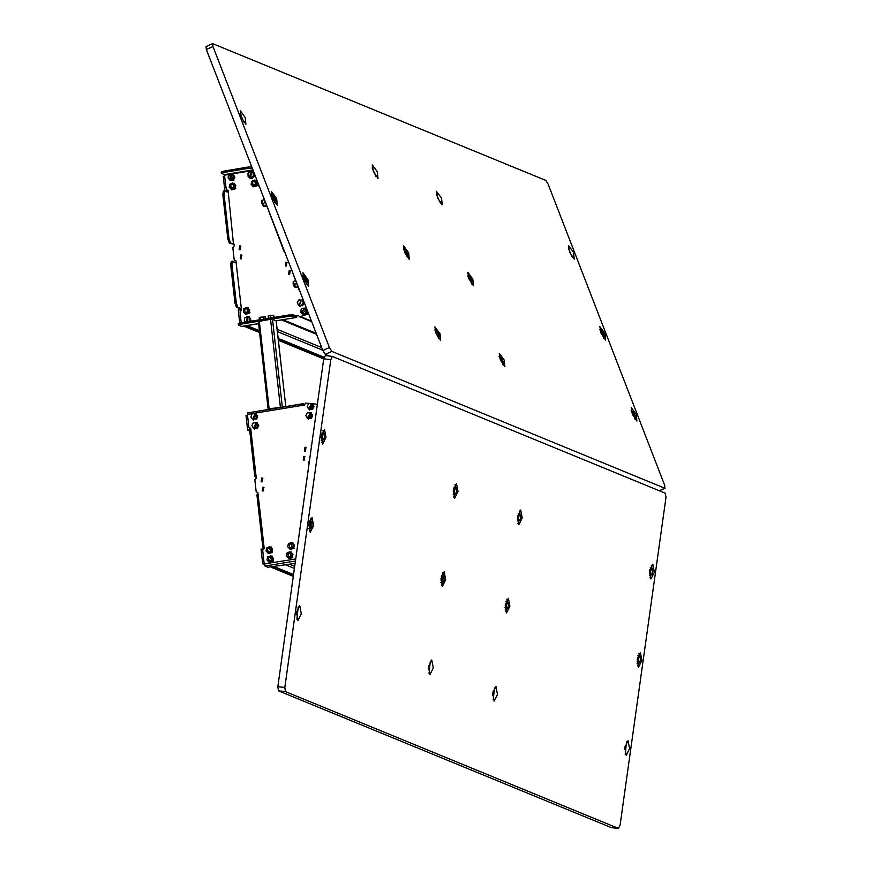 <?xml version="1.0" encoding="UTF-8"?>
<svg xmlns="http://www.w3.org/2000/svg" width="872" height="872" viewBox="0 0 872 872"><rect width="100%" height="100%" fill="white"/><g stroke="black" fill="none" stroke-linecap="round" stroke-linejoin="round"><path stroke-width="1.31" d="M308.644 313.822L299.456 316.83M276.108 320.776L296.654 317.375L293.646 316.165L288.97 316.274L288.817 314.956L293.493 314.857L296.415 316.056L298.257 315.392L299.968 316.841L308.514 313.484M289.21 270.603L288.676 274.375L289.646 274.484L290.18 270.712L289.21 270.603M290.387 270.81L289.624 270.767L288.883 274.451M285.94 262.167L285.406 265.938L286.376 266.047L286.91 262.276L285.94 262.167M287.117 262.374L286.365 262.33L285.624 266.015M239.735 245.86L239.201 249.643L240.171 249.741L240.705 245.969L239.735 245.86M240.901 246.068L240.149 246.035L239.408 249.708M240.759 254.984L240.214 258.766L241.184 258.864L241.729 255.093L240.759 254.984M241.925 255.191L241.173 255.158L240.432 258.831M241.195 322.825L239.985 312.002L241.49 310.269L235.93 260.706M301.08 294.278L299.859 291.128M293.918 275.77L299.499 291.292M293.559 275.934L292.981 273.361M229.347 243.146L227.788 239.026L229.053 238.819L230.611 242.939L229.347 243.146L234.099 244.356M233.533 244.138L228.224 192.004L233.533 244.138L230.611 242.939M227.788 239.026L222.752 194.194L223.505 191.023M229.053 238.819L224.017 193.987L222.752 194.194M223.308 191.001L227.69 192.014M224.573 190.783L224.017 193.987M298.344 315.62L295.804 315.806M235.941 260.783L235.135 260.575M252.956 169.942L224.453 174.651L226.186 188.995L227.243 190.205M227.025 190.14L228.028 190.172L228.224 192.004M235.331 260.684L234.078 259.365L232.77 247.692L234.285 245.948L234.078 244.127M234.917 260.51L235.647 260.597M285.994 255.311L284.773 252.15M259.365 186.499L284.414 252.313M259.006 186.663L258.439 184.079M224.453 174.651L221.346 173.277L223.897 172.394L247.877 168.438L247.735 167.119L251.779 166.879M221.379 172.133L223.744 171.076L247.735 167.119M252.313 168.252L247.877 168.438M236.563 307.467L234.993 303.347L236.268 303.129L237.827 307.26L236.563 307.467L241.315 308.666M236.127 262.374L241.293 308.448M234.993 303.347L230.644 264.576L231.396 261.393M236.268 303.129L231.919 264.358L230.644 264.576M240.748 308.459L237.827 307.26M231.2 261.371L235.582 262.385M232.464 261.164L231.919 264.358M241.653 326.433L238.372 325.093L238.23 323.785L240.77 322.891L240.923 324.21L238.372 325.093M296.654 317.375L296.916 315.86M288.97 316.274L240.923 324.21M288.817 314.956L240.77 322.891M241.402 309.418L240.269 310.923M311.675 445.221L315.01 421.143M250.874 429.678L249.392 428.119M268.184 409.023L258.297 321.528L270.571 319.305L272.445 319.272L276.162 320.94M268.75 409.404L268.118 409.11L269.143 408.75L282.822 407.082M269.633 409.251L281.939 407.224M229.99 175.185L230.208 179.033L232.083 178.836L231.865 174.989L229.99 175.185M231.952 175.032L230.164 175.261L230.295 179.065M230.622 180.711L233.772 180.417L233.347 174.095M228.551 178.062L230.557 180.678L233.631 180.362L233.271 174.062L230.273 174.335M229.543 179.796L233.424 180.014L234.917 177.223L233.402 174.596L229.521 174.378L228.039 177.158L229.543 179.796L232.552 179.654L234.034 176.863L232.53 174.226M234.917 177.223L234.034 176.863M233.424 180.014L232.552 179.654M230.437 184.864L231.233 188.156L233.685 187.415L232.889 184.112L230.437 184.864M232.977 184.155L230.611 184.929L231.32 188.189M231.647 189.834L235.745 188.646L234.372 183.218M229.718 187.753L231.581 189.802L235.604 188.581L234.296 183.185L230.895 183.752M231.614 189.246L232.497 189.616L235.287 188.341L235.734 185.224L232.497 183.022L229.707 184.297L229.271 187.404L231.614 189.246L234.415 187.981L234.851 184.864L232.497 183.022M235.734 185.224L234.851 184.864M235.287 188.341L234.415 187.981M244.269 309.516L245.196 312.634L247.779 311.696L246.852 308.579L244.269 309.516M246.94 308.623L244.443 309.593L245.283 312.667M245.61 314.302L249.904 312.808L248.335 307.685M243.735 312.405L245.544 314.28L249.763 312.754L248.258 307.663L246.253 307.511M245.904 307.62L244.814 308.263M245.882 313.735L246.765 314.105L249.436 312.547L249.566 309.407L246.155 307.478L243.495 309.037L243.353 312.165L245.882 313.735L248.553 312.187L248.684 309.048L246.155 307.478M249.566 309.407L248.684 309.048M249.436 312.547L248.553 312.187M247.757 321.735L247.877 317.702L247.256 317.561L246.209 321.757L246.809 321.899M247.964 317.746L246.307 321.79M251.278 321.158L249.348 316.808M251.114 321.179L249.283 316.787L247.376 316.612L244.607 318.008L244.313 321.136L245.653 322.084M247.277 316.634L245.86 317.364M244.727 321.43L245.097 322.182M250.406 321.299L250.667 318.694L247.354 316.601L249.784 318.324L249.479 321.452M250.667 318.694L249.784 318.324M301.309 300.764L299.14 304.557L301.309 300.764M301.145 300.677L299.488 304.72M299.815 306.355L304.611 303.412M303.38 300.23L302.53 299.739M297.744 303.674L299.75 306.334L304.492 303.118M303.412 300.317L299.51 299.957M298.66 305.396L302.54 305.712L304.11 302.966L302.671 300.284L298.791 299.979L297.221 302.715L298.66 305.396L301.658 305.342L303.227 302.606L301.788 299.924M304.11 302.966L303.227 302.606M302.54 305.712L301.658 305.342M305.483 310.388L304.317 309.07L301.505 311.805L302.66 313.124L305.483 310.388M304.404 309.113L301.679 311.882L302.748 313.157M303.075 314.792L307.881 311.849M301.102 312.579L303.009 314.77L307.762 311.555M306.639 308.666L305.8 308.176M306.682 308.753L305.723 308.154L302.399 308.655M302.802 314.171L306.552 313.506L307.238 310.432L304.175 308.023L301.309 309.048L300.611 312.122L302.802 314.171L305.68 313.146L306.366 310.072L304.175 308.023M306.552 313.506L305.68 313.146M307.238 310.432L306.366 310.072M259.475 319.806L259.246 317.8L260.412 317.179L265.459 316.972L265.666 318.781M263.78 319.098L263.518 316.765M260.684 319.599L260.412 317.179M268.445 318.324L268.195 316.078L270.582 315.468L273.536 315.326L274.277 317.364M273.775 317.441L273.536 315.326M270.854 317.92L270.582 315.468M271.356 560.456L270.702 556.979L268.38 557.557L269.045 561.023L271.356 560.456M270.789 557.023L268.554 557.633L269.132 561.067M269.459 562.702L273.328 561.786L272.173 556.085M267.475 560.456L269.394 562.669L273.187 561.732L272.108 556.053L268.794 556.554M269.132 562.069L272.903 561.459L273.634 558.385L270.614 555.944L267.715 556.914L266.985 559.977L269.132 562.069L272.02 561.088L272.762 558.026L270.614 555.944M272.903 561.459L272.02 561.088M273.634 558.385L272.762 558.026M270.451 551.191L269.677 547.856L267.235 548.575L268.02 551.9L270.451 551.191M269.764 547.899L267.421 548.652L268.107 551.943M268.434 553.578L272.489 552.434L271.159 546.962M266.494 551.475L268.369 553.546L272.358 552.379L271.083 546.929L267.693 547.485M268.358 552.99L269.241 553.349L272.042 552.129L272.533 549.022L269.339 546.777L266.527 547.998L266.036 551.104L268.358 552.99L271.17 551.769L271.661 548.652L269.339 546.777M272.042 552.129L271.17 551.769M272.533 549.022L271.661 548.652M311.326 404.466L308.982 408.151L311.326 404.466M311.075 404.325L309.418 408.368M309.745 410.004L313.092 403.714L312.459 403.387M307.663 407.268L309.68 409.982L312.95 403.66L309.505 403.573M308.47 408.968L312.34 409.437L314.029 406.777L312.721 404.009L308.852 403.551L307.162 406.21L308.47 408.968L311.457 409.066L313.146 406.407L311.849 403.649M314.029 406.777L313.146 406.407M312.34 409.437L311.457 409.066M309.996 413.633L307.74 417.372L309.996 413.633M309.789 413.513L308.121 417.557M308.459 419.192L311.729 412.859L311.173 412.576M306.377 416.478L308.383 419.17L311.587 412.805L308.187 412.783M307.238 418.2L311.119 418.582L312.743 415.89L311.38 413.165L307.5 412.772L305.876 415.475L307.238 418.2L310.236 418.222L311.871 415.519L310.497 412.794M312.743 415.89L311.871 415.519M311.119 418.582L310.236 418.222M255.834 423.443L253.937 427.378L255.834 423.443M255.801 423.421L254.144 427.465M254.471 429.111L257.196 422.495M252.411 426.517L254.406 429.079L257.316 422.549L254.068 422.778M253.512 428.25L257.393 428.326L258.766 425.492L257.142 422.931L253.262 422.844L251.888 425.689L253.512 428.25L256.51 427.967L257.883 425.122L256.259 422.571M258.766 425.492L257.883 425.122M257.393 428.326L256.51 427.967M254.777 414.298L253.12 418.342M253.447 419.988L256.172 413.372M251.441 417.655L253.719 420.075L256.096 413.339L252.836 413.797M252.967 419.312L256.771 418.865L257.676 415.835L254.766 413.263L251.834 414.069L250.929 417.099L252.967 419.312L255.888 418.506L256.793 415.475L254.766 413.263M257.676 415.835L256.793 415.475M256.771 418.865L255.888 418.506M317.408 404.314L305.625 403.06L304.295 405.011L255.224 413.121M271.759 562.811L295.728 558.963M304.688 451.075L305.418 447.401L306.181 447.434M305.44 451.118L304.47 451.009L305.004 447.227L305.974 447.336L305.44 451.118M303.402 460.263L304.132 456.59L304.895 456.623M304.154 460.307L303.183 460.198L303.718 456.416L304.688 456.525L304.154 460.307M262.45 490.958L263.191 487.274L263.954 487.317M263.213 490.99L262.243 490.882L262.777 487.11L263.747 487.219L263.213 490.99M261.437 481.835L262.167 478.15L262.93 478.194M262.189 481.867L261.219 481.758L261.753 477.987L262.723 478.096L262.189 481.867M297.788 544.292L309.353 461.735M308.633 463.544L308.895 461.702M253.501 413.404L247.452 414.396L248.891 427.171L250.722 428.359L256.303 478.074L254.788 479.807L256.106 491.492L257.938 492.669L263.987 546.624L262.777 547.049L264.107 547.638M311.413 447.064L311.206 445.167L311.38 447.064M262.843 546.951L256.935 494.915L258.145 494.489M263.987 546.624L264.194 548.444L262.69 550.178L264.238 564.053L270.789 562.974M295.553 560.206L295.706 559.105M257.97 492.898L257.153 492.702M250.755 428.588L249.948 428.381M297.755 544.292L298.05 542.449M295.107 563.388L267.9 567.214L264.99 566.015L264.238 564.053M254.951 476.581L249.719 430.605L250.929 430.179M256.096 476.243L254.886 476.668L256.215 477.257M247.452 414.396L247.713 412.87L302.715 403.823M304.383 404.412L302.802 403.78L302.54 405.306M604.242 336.232L602.487 331.36L601.32 330.532L601.604 332.603L604.242 336.232L603.457 336.941L600.579 331.153L601.298 330.346L600.1 330.815M635.59 417.219L633.824 412.347L632.669 411.53L632.941 413.601L635.59 417.219L634.805 417.939L631.928 412.151L632.647 411.344L631.437 411.802M472.199 281.972L470.433 277.111L469.278 276.282L469.55 278.353L472.188 282.005L471.414 282.692L468.537 276.904L469.256 276.097L468.057 276.566M503.536 362.97L501.782 358.098L500.615 357.28L500.899 359.351L503.536 362.992L502.752 363.678L499.874 357.902L500.593 357.084L499.394 357.553M261.938 201.094L264.369 206.37M264.02 199.623L261.905 200.593L262.134 202.228L264.543 206.555L266.451 205.89M262.777 203.667L265.164 202.577M264.249 206.272L266.374 205.705M275.934 201.345L275.301 198.544L273.307 195.59L273.612 198.544L275.934 201.345L275.476 202.195L273.895 200.473L272.435 197.028L272.544 195.306L273.219 195.568M274.833 202.489L275.476 202.195M271.715 195.677L272.544 195.306M262.766 205.28L261.72 202.98M293.275 282.092L295.717 287.368M295.368 280.62L293.243 281.591L293.472 283.215L295.88 287.542L297.788 286.888M294.115 284.654L296.513 283.563M295.597 287.259L297.723 286.703M307.282 282.332L306.639 279.541L304.655 276.588L304.949 279.531L307.282 282.332L306.824 283.182L305.244 281.46L303.772 278.015L303.881 276.293L304.568 276.555M306.17 283.476L306.824 283.182M303.064 276.675L303.881 276.293M294.115 286.267L293.057 283.967M407.987 255.594L407.344 252.793L405.36 249.839L405.654 252.793L407.987 255.594L407.529 256.444L405.949 254.722L404.477 251.278L404.586 249.555L405.273 249.817M406.875 256.739L407.529 256.444M403.769 249.937L404.586 249.555M439.325 336.592L438.681 333.791L436.698 330.837L437.003 333.791L439.325 336.592L438.867 337.431L437.286 335.709L435.826 332.276L435.924 330.553L436.61 330.815M438.224 337.737L438.867 337.431M435.106 330.924L435.924 330.553M308.786 525.762L310.127 524.061L309.985 522.208L311.26 521.26L311.685 521.827M309.309 522.132L309.985 522.208M309.593 521.075L311.26 521.26M311.086 528.007L312.002 525.772L311.751 521.914L311.097 521.783L310.127 524.061L310.083 527.2L311.075 528.007L309.909 528.476L309.309 525.816M308.797 528.356L309.909 528.476M637.061 661.597L637.65 661.663L638.01 657.913L639.252 656.006L640.037 656.769L639.1 657.019L638.304 659.842L638.577 662.633L637.65 661.663M637.443 657.859L638.01 657.913M637.923 655.864L639.252 656.006M639.394 662.894L638.544 663.494L638.577 662.633L639.634 662.6L640.429 659.766L640.037 656.769M637.105 663.341L638.544 663.494M649.422 573.394L650.022 573.449L650.37 569.71L651.613 567.803L652.419 568.588L651.46 568.806L650.665 571.64L650.937 574.419L650.022 573.449M649.803 569.645L650.37 569.71M650.294 567.661L651.613 567.803M651.755 574.681L650.904 575.291L650.937 574.419L651.994 574.386L652.801 571.563L652.419 568.588M649.477 575.139L650.904 575.291M505.008 607.348L505.607 607.413L505.956 603.664L507.199 601.756L508.016 602.552L507.057 602.759L506.261 605.593L506.523 608.384L505.607 607.413M505.4 603.598L505.956 603.664M505.88 601.615L507.199 601.756M507.351 608.634L506.49 609.245L506.523 608.384L507.591 608.34L508.387 605.517L508.016 602.552M505.062 609.092L506.49 609.245M517.379 519.134L517.968 519.2L518.317 515.461L519.559 513.553L520.355 514.317L519.418 514.556L518.622 517.379L518.884 520.17L517.968 519.2M517.761 515.396L518.317 515.461M518.24 513.401L519.559 513.553M519.712 520.431L518.862 521.042L518.884 520.17L519.952 520.137L520.748 517.314L520.355 514.317M517.423 520.878L518.862 521.042M321.158 437.548L322.487 435.858L322.357 433.994L323.632 433.046L324.046 433.624M321.681 433.918L322.357 433.994M321.953 432.872L323.632 433.046M323.447 439.793L324.362 437.57L324.122 433.711L323.468 433.58L322.487 435.858L322.444 438.987L323.447 439.804L322.269 440.273L321.67 437.602M321.158 440.153L322.269 440.273M440.84 580.011L442.169 578.31L442.039 576.457L443.314 575.509L443.728 576.076M441.363 576.381L442.039 576.457M441.635 575.324L443.314 575.509M443.14 582.256L444.044 580.033L443.804 576.163L443.15 576.032L442.169 578.31L442.137 581.45L443.129 582.267L441.962 582.725L441.363 580.065M440.84 582.605L441.962 582.725M453.2 491.797L454.53 490.108L454.399 488.244L455.675 487.306L456.1 487.873M453.723 488.178L454.399 488.244M454.007 487.121L455.675 487.306M455.5 494.053L456.416 491.819L456.165 487.96L455.511 487.83L454.53 490.108L454.497 493.247L455.489 494.053L454.323 494.522L453.723 491.863M453.211 494.402L454.323 494.522M224.736 176.09L223.276 176.329L224.9 190.87M226.687 189.933L226.764 190.619L225.009 190.914M226.764 190.619L228.137 191.186M240.683 309.854L238.252 309.931L239.735 323.098M240.116 309.625L240.258 310.933M243.757 326.106L259.54 332.592M278.408 340.342L323.763 358.981M245.61 325.801L259.409 331.48M278.277 339.23L323.937 357.989M249.348 428.076L249.555 429.885L247.692 430.19L249.763 431.041M249.555 429.885L250.482 430.267M247.561 415.345L246.057 415.595L247.692 430.19M264.183 563.53L262.679 563.781L264.303 564.446M271.203 567.291L293.286 576.359M273.143 567.018L293.428 575.346M263.082 548.957L261.044 549.186L262.679 563.781M250.558 172.536L249.795 176.722L250.7 176.863L251.463 172.678L250.558 172.536M251.55 172.721L250.733 172.612L249.883 176.765M250.22 178.4L251.757 178.662L255.038 175.294M253.905 172.373L252.935 171.784M248.4 176.635L250.144 178.368L251.627 178.597L254.907 174.978M253.948 172.493L250.711 171.653M250.733 177.823L251.616 178.182L254.155 176.417L254.057 173.299L250.526 171.577L247.975 173.354L248.084 176.471L250.733 177.823L253.283 176.057L253.174 172.939L250.526 171.577M254.057 173.299L253.174 172.939M254.155 176.417L253.283 176.057M252.259 181.877L253.065 185.169L255.529 184.406L254.722 181.114L252.259 181.877M254.809 181.158L252.433 181.954L253.153 185.202M253.48 186.837L257.589 185.627L258.297 183.73M257.164 180.809L256.205 180.221M251.55 184.777L253.414 186.804L257.458 185.562L258.177 183.414M257.207 180.929L256.128 180.188L252.727 180.766M253.48 186.259L254.352 186.619L257.142 185.322L257.556 182.204L254.308 180.024L251.528 181.322L251.114 184.439L253.48 186.259L256.259 184.962L256.673 181.845L254.308 180.024M257.556 182.204L256.673 181.845M257.142 185.322L256.259 184.962M292.065 547.104L291.379 543.67L289.024 544.281L289.711 547.714L292.065 547.104M291.466 543.703L289.21 544.346L289.809 547.747M290.136 549.393L294.049 548.423L292.85 542.776M288.163 547.18L290.071 549.36L293.908 548.368L292.785 542.744L289.45 543.256M289.864 548.771L293.613 548.096L294.3 545.022L291.226 542.613L288.36 543.648L287.673 546.722L289.864 548.771L292.741 547.736L293.417 544.651L291.226 542.613M293.613 548.096L292.741 547.736M294.3 545.022L293.417 544.651M290.779 556.292L290.093 552.859L287.738 553.458L288.425 556.903L290.779 556.292M290.18 552.892L287.913 553.535L288.512 556.936M288.85 558.571L292.763 557.611L291.564 551.965M286.866 556.369L288.774 558.549L292.621 557.557L291.499 551.932L288.163 552.445M288.578 557.96L292.327 557.284L293.014 554.2L289.94 551.802L287.062 552.837L286.387 555.911L288.578 557.96L291.455 556.925L292.131 553.84L289.94 551.802M292.327 557.284L291.455 556.925M293.014 554.2L292.131 553.84M605.582 340.08L604.939 333.442L599.871 326.564L600.993 333.224L605.582 340.08M603.707 338.216L603.359 336.984M600.459 330.652L599.762 329.583M377.979 178.455L377.336 171.817L372.268 164.928L373.39 171.599L377.979 178.455M376.105 176.591L372.159 167.958M440.665 340.44L440.022 333.802L434.954 326.924L436.076 333.584L440.665 340.44M438.79 338.576L438.518 337.595M435.411 330.782L434.845 329.943M409.317 259.453L408.674 252.815L403.605 245.926L404.739 252.597L409.317 259.453M407.442 257.589L407.18 256.597M404.063 249.795L403.496 248.945M574.234 259.093L573.591 252.455L568.522 245.566L569.656 252.237L574.234 259.093M572.359 257.229L568.413 248.585M636.92 421.078L636.277 414.44L631.208 407.551L632.331 414.222L636.92 421.078M635.045 419.214L634.707 417.982M631.808 411.639L631.099 410.57M245.926 124.206L245.294 117.567L240.214 110.679L241.348 117.349L245.926 124.206M244.062 122.342L240.105 113.709M308.612 286.19L307.969 279.552L302.9 272.663L304.034 279.334L308.612 286.19M306.737 284.327L306.475 283.346M303.358 276.533L302.791 275.694M473.529 285.831L472.886 279.193L467.817 272.304L468.951 278.975L473.529 285.831M471.654 283.967L471.316 282.735M468.417 276.391L467.708 275.334M504.866 366.829L504.234 360.19L499.166 353.302L500.288 359.962L504.866 366.829M503.002 364.954L502.654 363.733M499.754 357.389L499.046 356.321M442.191 204.844L441.548 198.206L436.48 191.317L437.602 197.977L442.191 204.844M440.316 202.969L436.371 194.336M277.274 205.203L276.631 198.554L271.563 191.677L272.685 198.336L277.274 205.203M275.399 203.329L275.127 202.348M272.02 195.546L271.454 194.696M545.73 180.395L212.55 43.6L212.942 46.51L329.431 347.536L331.894 351.383L664.824 488.167L664.682 485.268L548.194 184.254L545.73 180.395M212.55 43.6L205.966 46.608L206.359 49.519L322.847 350.544L325.31 354.392L329.311 356.038M638.555 667.178L641.945 660.431L640.397 652.419L637.225 659.221L638.555 667.178M637.596 665.881L638.642 663.439M639.448 656.169L638.947 653.488M454.661 498.337L458.051 491.601L456.503 483.579L453.331 490.38L454.661 498.337M453.702 497.04L454.803 494.391M455.555 487.285L455.053 484.647M429.94 674.754L433.319 668.007L431.782 659.995L428.61 666.797L429.94 674.754M428.97 673.457L430.332 661.063M442.3 586.551L445.69 579.804L444.142 571.792L440.97 578.594L442.3 586.551M441.341 585.243L442.442 582.594M443.183 575.498L442.693 572.86M650.915 578.975L654.305 572.228L652.757 564.217L649.596 571.018L650.915 578.975M649.956 577.678L651.003 575.237M651.809 567.966L651.319 565.285M626.194 755.392L629.584 748.645L628.036 740.633L624.864 747.424L626.194 755.392M625.235 754.084L626.587 741.701M322.618 444.088L325.997 437.341L324.46 429.329L321.288 436.131L322.618 444.088M321.648 442.791L322.76 440.131M323.501 433.035L323.011 430.397M297.886 620.504L301.276 613.757L299.728 605.746L296.556 612.547L297.886 620.504M296.927 619.196L298.279 606.814M506.512 612.929L509.902 606.182L508.354 598.17L505.182 604.972L506.512 612.929M505.542 611.632L506.588 609.19M507.406 601.92L506.905 599.238M494.141 701.132L497.531 694.395L495.983 686.373L492.822 693.175L494.141 701.132M493.181 699.835L494.544 687.441M518.873 524.715L522.263 517.979L520.715 509.967L517.543 516.758L518.873 524.715M517.913 523.418L518.96 520.976M519.767 513.706L519.265 511.036M310.247 532.291L313.637 525.554L312.089 517.532L308.928 524.334L310.247 532.291M309.288 530.994L310.399 528.345M311.141 521.238L310.65 518.6M492.658 695.267L493.04 691.79M296.393 614.64L296.774 611.152M625.082 746.04L624.701 749.528M428.828 665.401L428.446 668.889M665.391 493.181L332.352 356.375L330.793 359.602L284.839 687.43L285.482 691.583L618.521 828.4L620.079 825.174L666.034 497.334L665.391 493.181M332.232 356.375L325.343 355.602L323.785 358.828L277.83 686.667L278.473 690.82L611.403 827.604L618.412 828.367M301.156 316.841L311.446 321.07M224.627 175.119L230.677 174.128M232.399 173.844L253.142 170.422M223.744 171.076L223.897 172.394M296.556 317.364L276.053 320.754M258.537 323.643L241.479 326.455M293.493 314.857L293.646 316.165M281.449 319.893L316.569 334.325M247.016 325.572L259.322 330.63M278.179 338.38L324.133 357.258M277.416 331.578L322.716 350.184M277.165 329.267L321.703 347.568M294.398 568.446L285.809 564.925M294.692 566.364L289.635 564.293M293.537 574.583L274.549 566.778M259.311 321.168L269.143 408.75M270.571 319.305L280.403 406.897M272.445 319.272L282.266 406.853M276.141 320.787L285.765 406.592M264.99 566.015L295.445 560.99M261.611 201.977L263.551 206.075M292.948 282.975L294.889 287.073M325.31 354.392L331.894 351.383M659.319 490.696L664.824 488.167M206.359 49.519L212.942 46.51M322.847 350.544L329.431 347.536M278.473 690.82L285.482 691.583M323.785 358.828L330.793 359.602M277.83 686.667L284.839 687.43M300.415 317.005L311.664 321.626M241.566 326.477L258.537 323.675M221.194 171.969L221.346 173.277M227.439 190.314L228.072 190.565M282.833 319.664L316.209 333.366M246.634 325.638L259.344 330.859M278.212 338.608L324.068 357.444M293.515 574.79L274.179 566.844M250.896 429.842L250.264 429.58M258.297 321.528L268.118 409.11M276.217 320.852L285.831 406.581M262.777 547.049L256.935 494.915M254.886 476.668L249.719 430.605M247.713 412.87L302.802 403.78M264.794 206.544L262.559 204.822L261.622 202.424L261.905 200.724M296.142 287.531L294.845 287.15L293.57 285.144L293.254 281.721M659.461 490.751L665.074 488.189M611.512 827.637L618.521 828.4M325.343 355.602L332.352 356.375"/></g></svg>
